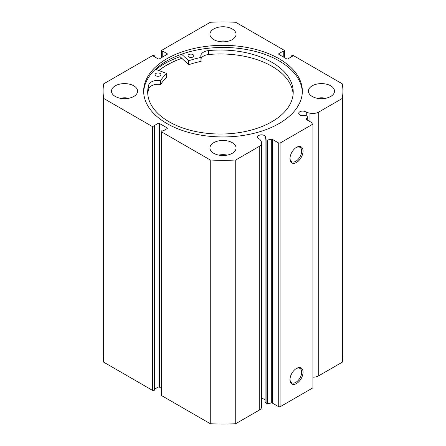 <?xml version="1.0" encoding="UTF-8"?>
<svg xmlns="http://www.w3.org/2000/svg" width="446" height="446" viewBox="0 0 446 446"><rect width="100%" height="100%" fill="white"/><g stroke="black" fill="none" stroke-linecap="round" stroke-linejoin="round"><path stroke-width="0.67" d="M155.431 69.258L166.642 73.412A66.242 38.244 0 0 0 160.75 80.436L160.521 80.503A9.5 5.486 0 0 0 148.808 84.707L148.808 88.654A72.759 42.008 0 0 0 147.771 94M155.938 75.792A2.899 1.672 180 0 1 155.102 74.616A2.899 1.672 180 0 1 156.897 73.066A2.899 1.672 180 0 1 160.064 73.439A2.899 1.672 180 0 1 160.906 74.616A2.899 1.672 180 0 1 159.105 76.166A2.899 1.672 180 0 1 155.938 75.792M188.853 56.977A2.899 1.672 180 0 1 188.011 55.8A2.899 1.672 180 0 1 189.806 54.25A2.899 1.672 180 0 1 192.973 54.618A2.899 1.672 180 0 1 193.815 55.8A2.899 1.672 180 0 1 192.014 57.35A2.899 1.672 180 0 1 188.853 56.977M166.642 77.242L166.642 77.359A66.242 38.244 0 0 0 160.75 84.383L160.521 84.45A9.5 5.486 0 0 0 148.808 88.654L148.808 84.707A72.759 42.008 0 0 0 147.693 92.027A72.759 42.008 0 0 0 168.755 121.585A72.759 42.008 0 0 0 248.138 130.873A72.759 42.008 0 0 0 293.217 92.027A72.759 42.008 0 0 0 272.155 62.462A72.759 42.008 0 0 0 208.477 50.588A9.5 5.486 0 0 0 200.8 55.973A9.5 5.486 0 0 0 201.085 57.311L200.962 57.439A66.242 38.244 0 0 0 188.742 60.773L181.583 54.195M293.133 94A72.759 42.008 0 0 0 272.155 66.415A72.759 42.008 0 0 0 208.477 54.535M180.033 54.758L180.033 56.67A82.683 47.733 0 0 0 156.022 69.47M201.085 57.361L200.962 61.392A66.242 38.244 0 0 0 188.742 64.726L180.033 56.67M208.477 50.588L208.477 54.54A9.5 5.486 0 0 0 201.09 58.571M158.904 70.501A79.299 45.782 180 0 1 181.79 58.342M272.328 139.358L272.328 403.078A0.964 0.557 0 0 0 271.313 402.95L267.349 403.781A0.964 0.557 180 0 1 266.334 403.652A0.964 0.557 180 0 1 266.106 403.446L265.086 401.824L265.086 138.104L266.106 139.726A0.964 0.557 0 0 0 266.334 139.933A0.964 0.557 0 0 0 267.349 140.061L271.313 139.23A0.964 0.557 180 0 1 272.328 139.358L278.728 143.055L280.099 143.055L312.919 124.105L312.919 123.313L306.519 119.617A0.964 0.557 180 0 1 306.235 119.221A0.964 0.557 180 0 1 306.291 119.032L306.291 119.416M167.066 128.643L167.066 127.857A0.964 0.557 180 0 1 167.35 128.247A0.964 0.557 180 0 1 167.066 128.643L162.757 131.13L161.937 130.656L161.391 130.973A0.964 0.557 0 0 0 161.106 131.369A0.964 0.557 0 0 0 161.391 131.765L210.261 159.98A119.913 69.23 0 0 0 235.739 159.98L259.226 146.416A8.351 4.822 0 0 0 261.674 143.01A8.351 4.822 0 0 0 261.166 141.36L259.817 139.213A3.964 2.291 180 0 1 258.691 138.756A3.964 2.291 180 0 1 257.526 137.139A3.964 2.291 180 0 1 259.973 135.021A3.964 2.291 180 0 1 264.294 135.517A3.964 2.291 180 0 1 265.459 137.139A3.964 2.291 180 0 1 265.086 138.104M265.086 399.895A3.964 2.291 0 0 0 264.294 399.242A3.964 2.291 0 0 0 261.674 398.573M312.919 377.188A8.351 4.822 0 0 0 318.745 375.777L318.745 112.052A8.351 4.822 180 0 1 309.987 113.178L306.268 112.392A3.964 2.291 0 0 0 305.477 111.745A3.964 2.291 0 0 0 301.156 111.249A3.964 2.291 0 0 0 298.708 113.362A3.964 2.291 0 0 0 299.868 114.979A3.964 2.291 0 0 0 304.345 115.436L307.155 116.027A0.964 0.557 0 0 1 307.796 116.551A0.964 0.557 0 0 1 307.734 116.74L306.291 119.032M296.506 368.429L296.506 368.429A9.249 5.341 -60 0 1 303.051 372.204A9.249 5.341 -60 0 1 296.506 383.532A9.249 5.341 -60 0 1 289.967 379.758A9.249 5.341 -60 0 1 296.506 368.429L296.506 368.429M289.978 379.345A8.284 4.783 120 0 0 291.684 382.763A8.284 4.783 120 0 0 295.826 382.35A8.284 4.783 120 0 0 301.234 375.053A8.284 4.783 120 0 0 299.968 368.413A8.284 4.783 120 0 0 296.155 368.641M296.506 147.347L296.506 147.342A9.249 5.341 -60 0 1 303.051 151.122A9.249 5.341 -60 0 1 296.506 162.45A9.249 5.341 -60 0 1 289.967 158.676A9.249 5.341 -60 0 1 296.506 147.342L296.506 147.342M289.978 158.263A8.284 4.783 120 0 0 291.684 161.675A8.284 4.783 120 0 0 295.826 161.268A8.284 4.783 120 0 0 301.234 153.965A8.284 4.783 120 0 0 299.968 147.331A8.284 4.783 120 0 0 296.155 147.559M302.327 92.205A79.343 45.81 0 0 0 279.107 60.879A79.343 45.81 0 0 0 193.492 50.749A79.343 45.81 0 0 0 143.673 92.205M166.893 123.531A79.343 45.81 0 0 0 253.361 133.46A79.343 45.81 0 0 0 302.343 91.14A79.343 45.81 0 0 0 279.107 58.749A79.343 45.81 0 0 0 192.639 48.815A79.343 45.81 0 0 0 143.657 91.14A79.343 45.81 0 0 0 166.893 123.531M133.767 85.81A13.057 7.537 0 0 0 119.539 84.177A13.057 7.537 0 0 0 111.478 91.14A13.057 7.537 0 0 0 115.302 96.47A13.057 7.537 0 0 0 129.53 98.103A13.057 7.537 0 0 0 137.585 91.14A13.057 7.537 0 0 0 133.767 85.81M128.883 98.243A13.057 7.537 0 0 0 120.18 98.243M232.232 28.962A13.057 7.537 0 0 0 218.005 27.329A13.057 7.537 0 0 0 209.943 34.292A13.057 7.537 0 0 0 213.768 39.622A13.057 7.537 0 0 0 227.995 41.255A13.057 7.537 0 0 0 236.057 34.292A13.057 7.537 0 0 0 232.232 28.962M227.349 41.394A13.057 7.537 0 0 0 218.651 41.394M232.232 142.659A13.057 7.537 0 0 0 218.005 141.025A13.057 7.537 0 0 0 209.943 147.988A13.057 7.537 0 0 0 213.768 153.318A13.057 7.537 0 0 0 227.995 154.952A13.057 7.537 0 0 0 236.057 147.988A13.057 7.537 0 0 0 232.232 142.659M227.349 155.096A13.057 7.537 0 0 0 218.651 155.096M330.698 85.81A13.057 7.537 0 0 0 316.47 84.177A13.057 7.537 0 0 0 308.415 91.14A13.057 7.537 0 0 0 312.233 96.47A13.057 7.537 0 0 0 326.461 98.103A13.057 7.537 0 0 0 334.522 91.14A13.057 7.537 0 0 0 330.698 85.81M325.82 98.243A13.057 7.537 0 0 0 317.117 98.243M318.745 112.052L342.233 98.494A119.913 69.23 0 0 0 342.913 91.14A119.913 69.23 0 0 0 342.233 83.787L293.362 55.566A0.964 0.557 0 0 0 291.996 55.566L291.45 55.884L292.269 56.358L287.96 58.844A0.964 0.557 180 0 1 286.594 58.844L278.934 54.423A0.964 0.557 180 0 1 278.65 54.027A0.964 0.557 180 0 1 278.934 53.637L278.934 54.423M284.609 57.701L284.609 51.307L284.063 51.619L283.243 51.145L278.934 53.637M284.609 51.307A0.964 0.557 0 0 0 284.894 50.911A0.964 0.557 0 0 0 284.609 50.515L235.739 22.3A119.913 69.23 0 0 0 210.261 22.3L161.391 50.515A0.964 0.557 0 0 0 161.106 50.911A0.964 0.557 0 0 0 161.391 51.307L161.391 57.701M167.066 53.637A0.964 0.557 180 0 1 167.35 54.027A0.964 0.557 180 0 1 167.066 54.423L167.066 53.637L162.757 51.145L161.937 51.619L161.391 51.307M103.087 91.14A119.913 69.23 0 0 0 103.767 98.494L152.638 126.709A0.964 0.557 0 0 0 154.004 126.709L154.004 390.434A0.964 0.557 180 0 1 152.638 390.434L103.767 362.213A119.913 69.23 180 0 1 103.087 354.86L103.087 91.14A119.913 69.23 0 0 1 103.767 83.787L152.638 55.566A0.964 0.557 0 0 1 154.004 55.566L154.55 55.884L153.731 56.358L158.04 58.844A0.964 0.557 180 0 0 159.406 58.844L167.066 54.423M158.04 123.431A0.964 0.557 180 0 1 159.406 123.431L159.406 387.156A0.964 0.557 0 0 0 158.04 387.156L158.04 123.431L153.731 125.923L154.55 126.396L154.004 126.709M167.066 127.857L159.406 123.431M261.674 143.01L261.674 406.73A8.351 4.822 180 0 1 259.226 410.142L259.226 146.416M161.391 131.765L161.391 395.485L210.261 423.7A119.913 69.23 180 0 0 235.739 423.7L259.226 410.142M161.391 395.485A0.964 0.557 180 0 1 161.106 395.089L161.106 131.369M159.406 387.156L161.106 388.137M154.55 389.168L158.04 387.156M154.004 390.434L154.55 390.116L154.55 126.396M342.913 91.14L342.913 354.86A119.913 69.23 180 0 1 342.233 362.213L318.745 375.777M280.099 143.055L280.099 406.774L312.919 387.825L312.919 124.105M280.099 406.774L278.728 406.774L278.728 143.055M272.328 403.078L278.728 406.774M103.767 362.213L103.767 98.494M342.233 98.494L342.233 362.213M210.261 159.98L210.261 423.7M235.739 423.7L235.739 159.98M291.45 56.832L291.45 55.884M283.243 56.91L283.243 51.145M284.063 57.383L284.063 51.619M161.937 57.383L161.937 51.619M162.757 56.91L162.757 51.145M154.55 56.832L154.55 55.884M181.767 58.32A79.343 45.81 0 0 0 158.86 70.485M306.268 115.843L306.268 112.392M188.474 60.74L188.474 64.687M188.742 60.773L188.742 64.726M200.962 57.439L200.962 61.392M160.75 80.436L160.75 84.383M166.642 73.412L166.642 77.359M160.521 80.503L160.521 84.45M266.106 403.446L266.106 139.726M152.638 390.434L152.638 126.709M309.987 121.619L309.987 113.178M307.734 120.32L307.734 116.74M267.349 140.061L267.349 403.781M271.313 402.95L271.313 139.23M201.09 57.339L201.09 61.286M166.67 73.35L166.67 77.297M284.894 50.911L284.894 57.863M161.106 57.863L161.106 50.911M307.796 120.353L307.796 116.551"/></g></svg>
